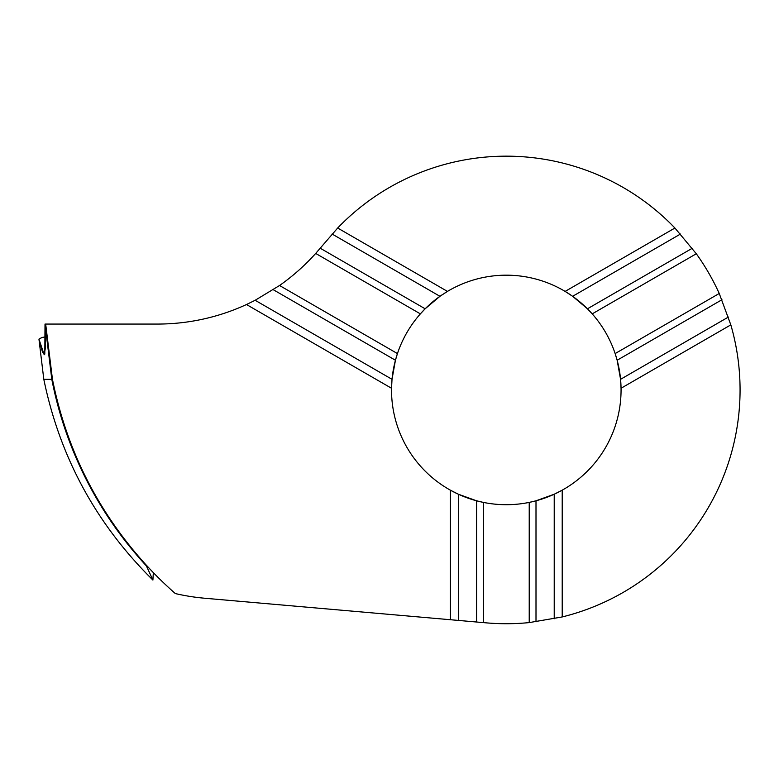 <?xml version="1.0" encoding="UTF-8"?>
<svg xmlns="http://www.w3.org/2000/svg" width="779" height="779" viewBox="0 0 779 779"><rect width="100%" height="100%" fill="white"/><g stroke="black" fill="none" stroke-linecap="round" stroke-linejoin="round"><path stroke-width="1.17" d="M45.669 324.064L52.456 379.315A382.547 382.547 0 0 0 175.324 593.569A212.521 212.521 0 0 0 204.692 598.233L485.921 622.83A233.778 233.778 0 0 0 529.223 622.596L562.214 616.939A233.778 233.778 0 0 0 730.829 324.872L719.241 293.479A233.778 233.778 0 0 0 696.309 253.759L674.916 228.023A233.778 233.778 0 0 0 337.667 228.023L315.69 253.428A212.521 212.521 0 0 1 279.544 285.503L255.152 300.285L246.495 304.521A212.521 212.521 0 0 1 157.475 324.064L45.016 324.064L51.803 379.315L45.016 324.064L45.601 346.83L44.189 354.757L38.95 339.128L43.809 379.315C59.856 457.205 96.226 524.121 152.908 580.063L153.327 572.614M153.872 573.178L145.858 564.697C97.687 511.491 66.556 449.697 52.456 379.315L51.803 379.315A382.781 382.547 180 0 0 146.394 565.914L146.423 565.301M145.858 564.697L146.394 565.914A382.781 382.547 180 0 1 51.803 379.315L43.809 379.315M450.379 619.724L450.379 490.166L458.364 494.227L476.592 500.8L483.369 502.397A114.766 114.766 0 0 1 391.525 389.948A114.766 114.766 0 0 1 391.545 388.263L392.022 379.315A114.766 114.766 0 0 1 397.446 353.578L395.44 360.239L392.022 379.315L255.152 300.285M719.241 293.479L615.137 353.578A114.766 114.766 0 0 1 621.048 388.263L620.561 379.315L617.143 360.239L615.137 353.578A114.766 114.766 0 0 0 592.215 313.869L587.444 308.796L572.633 296.302L565.126 291.404A114.766 114.766 0 0 1 571.416 295.445M444.488 293.245A114.766 114.766 0 0 1 447.458 291.404L439.95 296.302L425.139 308.796L420.368 313.869A114.766 114.766 0 0 0 397.446 353.578L279.544 285.503M483.369 622.606L483.369 502.397A114.766 114.766 0 0 0 529.223 502.397L536.001 500.8L554.22 494.227L562.214 490.166A114.766 114.766 0 0 1 555.573 493.594M337.667 228.023L447.458 291.404A114.766 114.766 0 0 1 565.126 291.404L674.916 228.023M730.829 324.872L621.048 388.263A114.766 114.766 0 0 1 562.214 490.166L562.214 616.939M391.74 382.986A114.766 114.766 0 0 1 391.895 380.804M315.69 253.428L420.368 313.869A114.766 114.766 0 0 1 441.897 294.949M680.486 234.031L572.633 296.302A114.766 114.766 0 0 1 592.215 313.869L696.309 253.759M554.22 618.76L554.22 494.227A114.766 114.766 0 0 1 529.223 502.397L529.223 622.596M45.016 324.064L44.802 354.104L42.514 352.186L38.95 339.128L41.871 337.502L45.542 336.879L42.163 337.424L38.95 339.128M146.394 565.914L152.908 580.063M246.495 304.521L391.545 388.263M476.592 622.022L476.592 500.8M458.364 620.425L458.364 494.227M536.001 621.827L536.001 500.8M320.218 248.219L425.139 308.796M332.097 234.031L439.95 296.302M273.302 289.73L395.44 360.239M721.958 299.73L617.143 360.239M728.414 317.043L620.561 379.315M692.258 248.277L587.444 308.796"/></g></svg>
